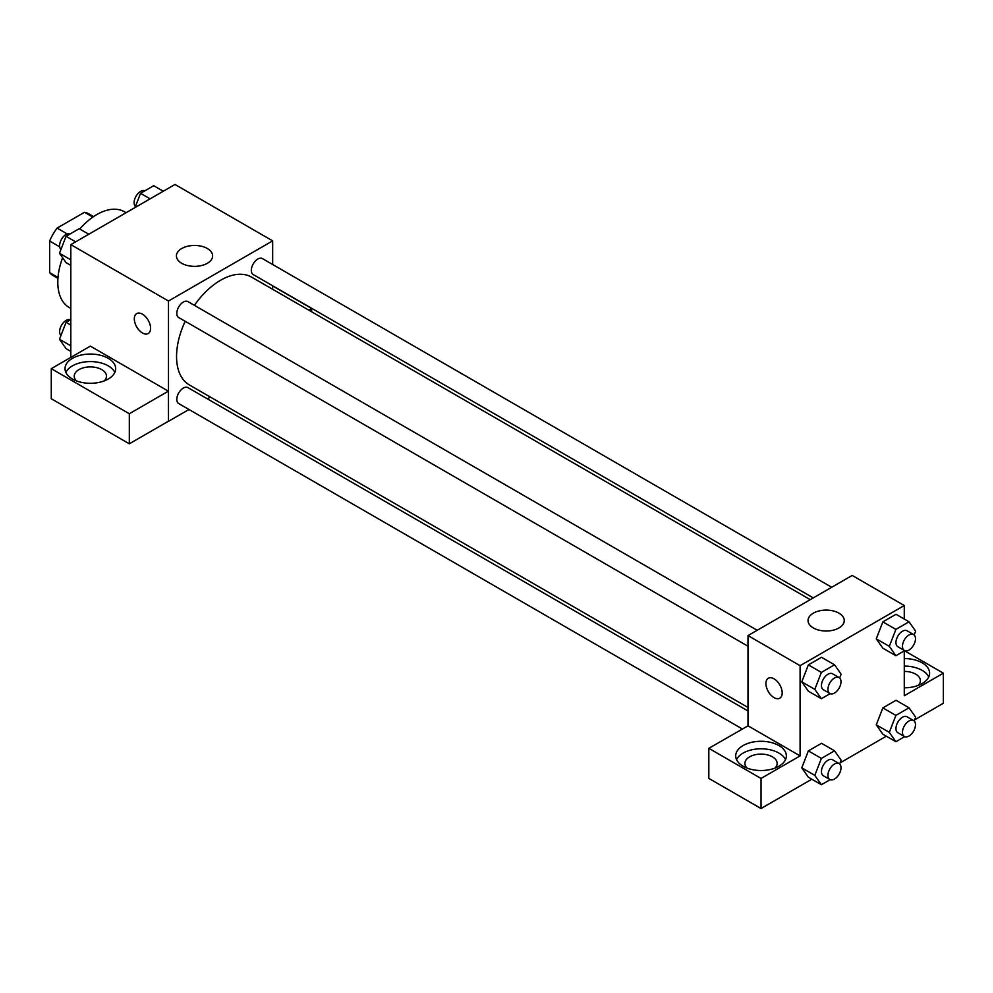 <?xml version="1.0" encoding="UTF-8"?>
<svg xmlns="http://www.w3.org/2000/svg" width="993" height="993" viewBox="0 0 993 993"><rect width="100%" height="100%" fill="white"/><g stroke="black" fill="none" stroke-linecap="round" stroke-linejoin="round"><path stroke-width="1.49" d="M67.152 233.901L57.11 228.105L84.517 212.279A35.661 20.58 120 0 1 88.638 213.743L93.578 216.598M57.991 277.481L49.65 272.665A35.661 20.58 120 0 0 52.989 275.495L57.929 278.35M49.65 272.665L49.65 241.014A35.661 20.58 120 0 1 57.11 228.105M59.692 246.81L49.65 241.014M92.858 217.095L84.517 212.279M62.609 257.721A55.248 31.9 120 0 0 57.793 282.211A55.248 31.9 120 0 0 69.237 307.507L70.813 308.426M126.061 212.725L124.485 211.807A55.248 31.9 120 0 0 79.725 229.011M70.813 357.406L70.813 244.626L174.991 184.475L272.665 240.865L272.665 264.51M272.665 285.785L272.665 289.286M272.665 285.972L311.628 308.475L308.773 310.126M311.628 308.475L311.628 311.777M181.731 248.511A18.11 10.451 180 0 1 201.455 246.239A18.11 10.451 180 0 1 212.639 255.896A18.11 10.451 180 0 1 194.529 266.36A18.11 10.451 180 0 1 176.419 255.896A18.11 10.451 180 0 1 181.731 248.511M188.968 409.488L168.487 421.317L168.487 301.016L70.813 244.626M168.487 301.016L272.665 240.865M136.686 313.602A11.506 6.641 -120 0 0 134.924 322.824A11.506 6.641 -120 0 0 142.446 332.965A11.506 6.641 60 0 1 134.924 322.824A11.506 6.641 60 0 1 136.686 313.602A11.506 6.641 60 0 1 148.193 320.243A11.506 6.641 60 0 1 148.193 333.536A11.506 6.641 60 0 1 142.433 332.965A11.506 6.641 -120 0 0 148.193 333.536M168.376 391.18L90.351 346.123L51.276 368.676L129.313 413.733L168.376 391.18L168.487 421.317M72.439 358.349A25.321 14.622 180 0 1 100.032 355.171A25.321 14.622 180 0 1 115.672 368.676A25.321 14.622 180 0 1 90.351 383.298A25.321 14.622 180 0 1 65.029 368.676A25.321 14.622 180 0 1 72.439 358.349M114.816 372.437A25.321 14.622 0 0 0 96.917 362.085A25.321 14.622 0 0 0 72.439 365.858A25.321 14.622 0 0 0 65.873 372.437M76.436 380.902A16.111 9.309 180 0 1 74.227 376.198A16.111 9.309 180 0 1 84.182 367.609A16.111 9.309 180 0 1 101.745 369.619A16.111 9.309 180 0 1 106.462 376.198A16.111 9.309 180 0 1 104.253 380.902M129.313 413.733L129.313 443.809L168.376 421.255M51.276 368.676L51.276 398.752L129.313 443.809M210.417 397.101L207.388 398.851M757.212 630.282L187.938 301.611A9.21 5.313 120 0 0 178.728 306.924A9.21 5.313 120 0 0 178.728 317.561L748.002 646.232M748.002 710.976L187.938 387.63A9.21 5.313 120 0 0 180.838 390.088A9.21 5.313 120 0 0 176.816 399.36A9.21 5.313 120 0 0 178.728 403.58L742.342 728.974M831.7 587.273L262.425 258.602A9.21 5.313 120 0 0 255.325 261.072A9.21 5.313 120 0 0 251.316 270.332A9.21 5.313 120 0 0 253.215 274.552L813.292 597.91M810.251 599.66L251.701 277.184A62.249 35.934 120 0 0 194.392 305.335M185.194 321.285A62.249 35.934 120 0 0 176.555 356.499A62.249 35.934 120 0 0 189.452 384.999L748.002 707.475M748.002 725.821L708.828 748.312L761.023 778.45L800.097 755.896L748.002 725.821L748.002 635.594L852.193 575.443L904.275 605.519L904.275 619.049M708.828 748.312L708.828 778.388L761.023 808.525L811.815 779.207M840.078 762.897L886.302 736.198M914.565 719.888L943.35 703.267L943.35 673.192L904.275 695.745L904.275 650.862M904.275 671.405A16.111 9.309 180 0 1 915.67 674.135A16.111 9.309 180 0 1 920.399 680.714A16.111 9.309 180 0 1 918.19 685.406M928.753 676.953A25.321 14.622 0 0 0 904.275 666.092M904.275 658.57A25.321 14.622 180 0 1 929.609 673.192A25.321 14.622 180 0 1 904.275 687.814M747.121 768.11A16.111 9.309 180 0 1 744.911 763.418A16.111 9.309 180 0 1 761.023 754.109A16.111 9.309 180 0 1 777.147 763.418A16.111 9.309 180 0 1 774.937 768.11M785.5 759.657A25.321 14.622 0 0 0 767.601 749.293A25.321 14.622 0 0 0 743.124 753.079A25.321 14.622 0 0 0 736.558 759.657M743.124 745.557A25.321 14.622 180 0 1 770.717 742.392A25.321 14.622 180 0 1 786.357 755.896A25.321 14.622 180 0 1 761.023 770.518A25.321 14.622 180 0 1 735.701 755.896A25.321 14.622 180 0 1 743.124 745.557M761.023 778.45L761.023 808.525M904.474 650.75L943.35 673.192M904.66 736.657L895.885 741.721L889.306 732.362L895.885 715.407L882.851 707.885L896.009 700.288L882.851 707.885L876.273 724.853L882.851 734.212L876.26 724.865M904.66 650.638L895.885 655.715L882.851 648.193L876.26 638.847M895.885 655.715L889.306 646.356L895.885 629.388L882.851 621.879L896.009 614.282L882.851 621.879L876.273 638.834L882.851 648.193M830.173 693.648L821.385 698.712L808.364 691.202L801.773 681.856M821.385 698.712L814.806 689.353L821.385 672.398L808.364 664.888L821.521 657.292L808.364 664.888L801.785 681.843L808.364 691.202M830.173 779.666L821.385 784.731L814.806 775.372L821.385 758.416L808.364 750.894L821.521 743.298L808.364 750.894L801.785 767.85L808.364 777.209L801.773 767.874M800.097 755.896L800.097 665.67L904.275 605.519M838.948 613.165A18.11 10.451 180 0 1 844.249 620.563A18.11 10.451 180 0 1 826.139 631.014A18.11 10.451 180 0 1 808.041 620.563A18.11 10.451 180 0 1 819.213 610.894A18.11 10.451 180 0 1 838.948 613.165M800.097 665.67L748.002 635.594M768.297 678.256A11.506 6.641 -120 0 0 766.534 687.479A11.506 6.641 -120 0 0 774.056 697.62A11.506 6.641 60 0 1 766.534 687.479A11.506 6.641 60 0 1 768.297 678.256A11.506 6.641 60 0 1 779.803 684.909A11.506 6.641 60 0 1 779.803 698.191A11.506 6.641 60 0 1 774.056 697.62A11.506 6.641 -120 0 0 779.815 698.191M821.385 672.398L834.542 664.801L841.121 674.16L839.644 677.971M839.085 677.549L832.568 673.788A9.21 5.313 120 0 0 825.481 676.258A9.21 5.313 120 0 0 821.459 685.518A9.21 5.313 120 0 0 823.358 689.738L829.875 693.499A9.21 5.313 120 0 0 839.085 688.174A9.21 5.313 120 0 0 839.085 677.549A9.21 5.313 120 0 0 831.985 680.006A9.21 5.313 120 0 0 827.963 689.279A9.21 5.313 120 0 0 829.875 693.499M814.806 689.353L801.785 681.843M834.542 664.801L821.521 657.292M895.885 629.388L909.042 621.792L915.62 631.163L914.143 634.961M913.572 634.539L907.068 630.778A9.21 5.313 120 0 0 899.968 633.249A9.21 5.313 120 0 0 895.947 642.508A9.21 5.313 120 0 0 897.858 646.728L904.362 650.489A9.21 5.313 120 0 0 913.572 645.177A9.21 5.313 120 0 0 913.572 634.539A9.21 5.313 120 0 0 906.472 637.01A9.21 5.313 120 0 0 902.463 646.269A9.21 5.313 120 0 0 904.362 650.489M889.306 646.356L876.273 638.834M909.042 621.792L896.009 614.282M821.385 758.416L834.542 750.82L841.121 760.179L839.644 763.977M839.085 763.555L832.568 759.806A9.21 5.313 120 0 0 825.481 762.264A9.21 5.313 120 0 0 821.459 771.536A9.21 5.313 120 0 0 823.358 775.756L829.875 779.505A9.21 5.313 120 0 0 839.085 774.192A9.21 5.313 120 0 0 839.085 763.555A9.21 5.313 120 0 0 831.985 766.025A9.21 5.313 120 0 0 827.963 775.297A9.21 5.313 120 0 0 829.875 779.505M821.385 784.731L808.364 777.209M814.806 775.372L801.785 767.85M834.542 750.82L821.521 743.298M895.885 715.407L909.042 707.81L915.62 717.169L914.143 720.98M913.572 720.558L907.068 716.797A9.21 5.313 120 0 0 899.968 719.267A9.21 5.313 120 0 0 895.947 728.527A9.21 5.313 120 0 0 897.858 732.747L904.362 736.508A9.21 5.313 120 0 0 913.572 731.183A9.21 5.313 120 0 0 913.572 720.558A9.21 5.313 120 0 0 906.472 723.016A9.21 5.313 120 0 0 902.463 732.288A9.21 5.313 120 0 0 904.362 736.508M895.885 741.721L882.851 734.212M889.306 732.362L876.273 724.853M909.042 707.81L896.009 700.288M70.813 265.379L66.059 262.636L59.481 253.277L66.059 236.309L79.217 228.713L88.787 234.249M70.813 259.818L59.481 253.277M75.629 241.845L66.059 236.309M70.429 233.789A9.21 5.313 120 0 0 63.44 236.607A9.21 5.313 120 0 0 59.617 245.681A9.21 5.313 120 0 0 60.958 249.466M135.023 207.549L140.547 193.312L153.704 185.716L163.274 191.239M150.117 198.836L140.547 193.312M144.928 190.78A9.21 5.313 120 0 0 137.94 193.598A9.21 5.313 120 0 0 134.105 202.671A9.21 5.313 120 0 0 135.445 206.457M70.813 351.398L66.059 348.642L59.481 339.283L66.059 322.328L70.813 319.585M70.813 345.825L59.481 339.283M70.813 325.071L66.059 322.328M70.429 319.808A9.21 5.313 120 0 0 63.44 322.626A9.21 5.313 120 0 0 59.617 331.687A9.21 5.313 120 0 0 60.958 335.485"/></g></svg>

